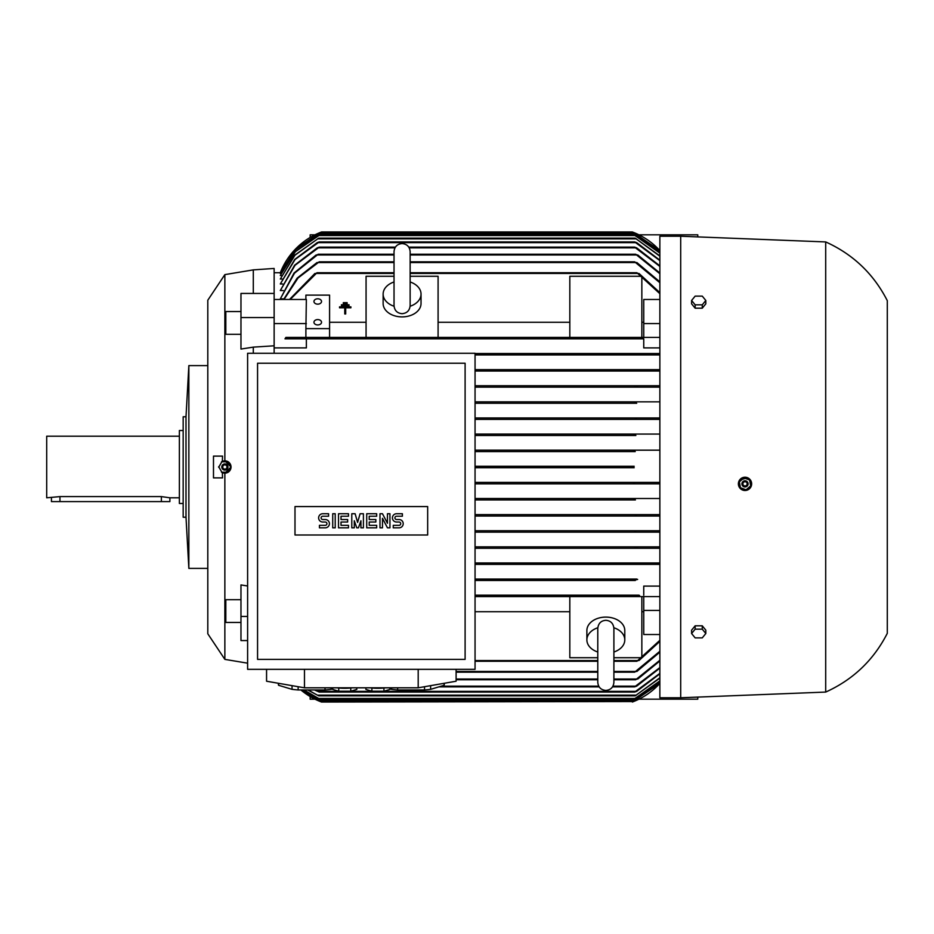 <?xml version="1.0" encoding="UTF-8"?>
<svg xmlns="http://www.w3.org/2000/svg" width="934" height="934" viewBox="0 0 934 934"><rect width="100%" height="100%" fill="white"/><g stroke="black" fill="none" stroke-linecap="round" stroke-linejoin="round"><path stroke-width="1.4" d="M613.895 674.465L613.895 682.38C613.416 687.272 610.731 689.957 605.839 690.436C600.947 689.957 598.262 687.272 597.783 682.38L597.783 628.652M634.186 467.712L475.056 467.712L634.186 467.712L632.376 467L634.093 466.288M320.42 232.403L295.891 248.642L280.305 272.728A71.077 71.077 0 0 1 321.529 231.971L319.72 232.683L321.529 231.971L632.376 231.971A71.077 71.077 0 0 1 659.859 250.581L633.17 232.274M636.404 417.953L475.056 417.953L636.404 417.953L635.155 418.666L636.404 417.953L659.859 417.953M636.684 403.266L475.056 403.266L636.684 403.266L634.665 402.554L635.797 401.842L659.859 401.842M475.056 401.842L635.797 401.842L475.056 401.842M659.859 387.155L475.056 387.155L659.859 387.155M635.575 385.73L475.056 385.73L635.575 385.73L634.571 386.442L635.575 385.73L659.859 385.73M659.859 371.043L475.056 371.043L659.859 371.043M636.474 369.631L475.056 369.631L636.474 369.631L635.68 370.331L636.474 369.631L659.859 369.631M659.859 354.932L475.056 354.932L659.859 354.932M635.307 353.519L475.056 353.519L635.307 353.519L634.653 354.219L635.307 353.519L659.859 353.519M659.859 347.903L643.748 347.903L643.748 338.82L306.364 338.82L306.364 347.903L274.141 347.903M634.186 466.288L475.056 466.288L634.186 466.288M659.859 683.419A71.077 71.077 0 0 1 632.376 702.029L659.859 683.408M680.699 236.232L659.859 236.232L659.859 697.768L680.699 697.768L680.699 236.232L825.703 241.929L825.703 692.071L680.699 697.768M633.567 701.562L321.529 702.029L300.876 689.957A71.077 71.077 0 0 0 321.529 702.029L321.226 701.913M746.313 490.362L751.251 486.124A6.631 6.631 0 0 0 747.282 477.624A6.631 6.631 0 0 0 740.592 488.797A6.631 6.631 0 0 0 751.251 486.124M738.899 486.416L739.53 487.571M741.339 489.369L745.04 490.49M751.531 485.108L748.706 478.336M747.539 477.718L739.506 480.169M207.803 318.214L207.803 300.211L224.861 274.619L253.301 269.879L274.141 268.455L274.141 345.802L253.301 347.133L253.301 353.274M253.301 269.879L253.301 293.439M825.703 241.929C853.092 254.317 873.629 273.907 887.3 300.678L887.3 633.322C873.629 660.093 853.092 679.683 825.703 692.071M224.861 274.619L224.861 460.836L231.025 467L224.861 473.164L224.861 659.381L207.803 633.789L207.803 615.786M247.615 663.175L224.861 659.381M247.615 616.44L240.972 616.44L240.972 584.941L247.615 585.98M253.301 347.133L240.972 349.059L240.972 293.439L274.141 293.439M313.952 322.253A3.794 2.685 180 0 1 317.735 319.58A3.794 2.685 180 0 1 321.529 322.253A3.794 2.685 180 0 1 317.735 324.939A3.794 2.685 180 0 1 313.952 322.253M313.952 301.484A3.794 2.685 180 0 1 317.735 298.798A3.794 2.685 180 0 1 321.529 301.484A3.794 2.685 180 0 1 317.735 304.157A3.794 2.685 180 0 1 313.952 301.484M222.362 461.373A6.164 6.164 0 0 1 231.025 467A6.164 6.164 0 0 1 222.362 472.627L222.537 477.893L213.489 477.893L213.489 456.107L222.537 456.107L222.362 461.373L224.861 460.836M207.803 300.211L207.803 633.789M240.972 622.453L225.818 622.453L225.818 599.698L240.972 599.698M240.972 334.302L225.818 334.302L225.818 311.547L240.972 311.547M410.143 281.975A18.949 13.403 180 0 1 421.036 294.105A18.949 13.403 180 0 1 410.119 306.247M421.036 294.105L421.036 303.492A18.949 13.403 180 0 1 402.087 316.895A18.949 13.403 180 0 1 383.127 303.492L383.127 294.105A18.949 13.403 180 0 1 394.031 281.975M613.871 627.753A18.949 13.403 0 0 1 624.788 639.895A18.949 13.403 0 0 1 613.895 652.025M597.783 652.025A18.949 13.403 0 0 1 586.879 639.895L586.879 630.508A18.949 13.403 0 0 1 605.839 617.105A18.949 13.403 0 0 1 624.788 630.508L624.788 639.895M337.057 687.809A12.317 2.137 0 0 0 344.751 688.276A12.317 2.137 0 0 0 352.433 687.809M424.526 686.712L424.526 689.957L397.651 689.957L397.651 687.809M444.07 683.314L444.07 685.299L430.632 689.339A33.169 5.756 180 0 1 424.526 689.957M430.632 689.339L430.632 685.649M444.257 683.291L444.257 684.692A33.169 5.756 180 0 1 444.07 685.299M325.02 687.809L325.02 689.957L298.144 689.957L298.144 686.712M332.714 688.872L331.126 689.339A33.169 5.756 180 0 1 325.02 689.957M331.126 689.339L331.126 687.809M370.226 687.809A12.317 2.137 0 0 0 377.92 688.276A12.317 2.137 0 0 0 385.602 687.809M744.246 477.706L739.098 482.026M749.955 480.111L743.639 477.811M750.738 486.264L749.57 479.644M742.121 482.796A3.082 3.082 0 0 0 743.966 486.754A3.082 3.082 0 0 0 747.912 484.909A3.082 3.082 0 0 0 746.068 480.963A3.082 3.082 0 0 0 742.121 482.796M227.698 472.511L231.06 466.696M221.51 472.207L228.223 472.207M218.673 466.696L222.035 472.511M186.006 416.774L186.006 517.226L183.169 517.226L183.169 416.774L186.006 416.774L188.855 365.603L207.803 365.603M188.855 365.603L188.855 568.397L186.006 517.226M207.803 568.397L188.855 568.397M742.18 482.82A3.024 3.024 0 0 0 743.989 486.696A3.024 3.024 0 0 0 747.854 484.886A3.024 3.024 0 0 0 746.056 481.01A3.024 3.024 0 0 0 742.18 482.82M227.943 467A3.082 3.082 0 0 0 224.861 463.918A3.082 3.082 0 0 0 221.79 467A3.082 3.082 0 0 0 224.861 470.082A3.082 3.082 0 0 0 227.943 467M743.009 483.123A2.137 2.137 0 0 0 744.293 485.855A2.137 2.137 0 0 0 747.025 484.583A2.137 2.137 0 0 0 745.752 481.851A2.137 2.137 0 0 0 743.009 483.123M227.884 467A3.024 3.024 0 0 0 224.861 463.976A3.024 3.024 0 0 0 221.837 467A3.024 3.024 0 0 0 224.861 470.024A3.024 3.024 0 0 0 227.884 467M226.997 467A2.137 2.137 0 0 0 224.861 464.863A2.137 2.137 0 0 0 222.736 467A2.137 2.137 0 0 0 224.861 469.137A2.137 2.137 0 0 0 226.997 467M183.169 430.516L179.375 430.516L179.375 503.484L183.169 503.484M179.375 436.201L46.7 436.201L46.7 497.799L59.963 496.596L161.372 496.596L169.895 497.799L179.375 497.799M169.895 497.799L169.895 501.593L51.44 501.593L51.44 497.799M393.261 527.827L393.261 525.34L399.063 525.34A1.658 1.658 0 0 0 400.721 523.682A1.658 1.658 0 0 0 399.063 522.024L396.576 522.024A4.145 4.145 0 0 1 392.432 517.88A4.145 4.145 0 0 1 396.576 513.735L402.379 513.735L402.379 516.222L396.576 516.222A1.658 1.658 0 0 0 394.919 517.88A1.658 1.658 0 0 0 396.576 519.538L399.063 519.538A4.145 4.145 0 0 1 403.208 523.682A4.145 4.145 0 0 1 399.063 527.827L393.261 527.827M366.723 527.827L366.723 513.735L376.671 513.735L376.671 516.222L369.21 516.222L369.21 519.538L375.842 519.538L375.842 522.024L369.21 522.024L369.21 525.34L376.671 525.34L376.671 527.827L366.723 527.827M338.528 527.827L338.528 513.735L348.475 513.735L348.475 516.222L341.015 516.222L341.015 519.538L347.646 519.538L347.646 522.024L341.015 522.024L341.015 525.34L348.475 525.34L348.475 527.827L338.528 527.827M319.451 527.827L319.451 525.34L325.266 525.34A1.658 1.658 0 0 0 326.923 523.682A1.658 1.658 0 0 0 325.266 522.024L322.779 522.024A4.145 4.145 0 0 1 318.622 517.88A4.145 4.145 0 0 1 322.779 513.735L328.581 513.735L328.581 516.222L322.779 516.222A1.658 1.658 0 0 0 321.121 517.88A1.658 1.658 0 0 0 322.779 519.538L325.266 519.538A4.145 4.145 0 0 1 329.41 523.682A4.145 4.145 0 0 1 325.266 527.827L319.451 527.827M332.726 527.827L332.726 513.735L335.213 513.735L335.213 527.827L332.726 527.827M351.791 527.827L351.791 513.735L355.118 513.735L357.605 522.445L360.092 513.735L363.408 513.735L363.408 527.827L360.921 527.827L360.921 520.787L358.434 527.827L356.776 527.827L354.29 520.787L354.29 527.827L351.791 527.827M379.986 527.827L379.986 513.735L382.473 513.735L387.458 523.274L387.458 513.735L389.945 513.735L389.945 527.827L387.458 527.827L382.473 518.288L382.473 527.827L379.986 527.827M389.957 687.809L389.957 689.409L383.932 691.218L371.895 691.218L365.883 689.409L365.883 687.809M356.788 687.809L356.788 689.409L350.764 691.218L338.727 691.218L332.714 689.409L332.714 687.809M427.667 506.567L427.667 534.995L294.992 534.995L294.992 506.567L427.667 506.567M383.932 691.218L383.932 688.008M371.895 691.218L371.895 688.008M350.764 691.218L350.764 688.008M338.727 691.218L338.727 688.008M257.562 659.381L465.109 659.381L465.109 363.233L257.562 363.233L257.562 659.381M222.035 461.489L218.673 467.304M228.223 461.793L221.51 461.793M231.06 467.304L227.698 461.489M691.592 633.521L695.153 629.166L702.263 629.166L705.824 633.521L702.263 637.875L695.153 637.875L691.592 633.521L691.592 630.17L695.153 625.815L695.153 629.166M691.592 300.479L695.153 296.125L702.263 296.125L705.824 300.479L702.263 304.834L695.153 304.834L691.592 300.479L691.592 303.83L695.153 308.185L695.153 304.834M292.038 685.649L292.038 689.339L278.601 685.299L278.601 683.314M298.144 689.957A33.169 5.756 180 0 1 292.038 689.339M278.601 685.299A33.169 5.756 180 0 1 278.414 684.692L278.414 683.291M391.544 687.809L391.544 689.339L389.957 688.872M397.651 689.957A33.169 5.756 180 0 1 391.544 689.339M745.799 490.011L750.936 485.692M740.078 487.606L746.394 489.906M739.296 481.454L740.464 488.073M702.263 629.166L702.263 625.815L705.824 630.17L705.824 633.521M702.263 625.815L695.153 625.815M695.153 308.185L702.263 308.185L702.263 304.834M702.263 308.185L705.824 303.83L705.824 300.479M247.615 669.328L475.056 669.328L475.056 353.274L247.615 353.274L247.615 669.328M613.895 628.605L613.895 628.36C613.323 623.375 610.638 620.69 605.839 620.304C601.029 620.69 598.344 623.375 597.783 628.36M586.879 639.895A18.949 13.403 0 0 1 597.807 627.753M266.564 669.328L266.564 681.225L304.472 687.809L304.472 669.328M304.472 687.809L418.198 687.809L418.198 669.328M418.198 687.809L456.107 681.225L456.107 669.328M410.143 305.64L410.143 251.62C409.664 246.728 406.979 244.043 402.087 243.564C397.195 244.043 394.51 246.728 394.031 251.62L394.031 305.64C394.51 310.532 397.195 313.217 402.087 313.696C406.979 313.217 409.664 310.532 410.143 305.64L410.143 305.348M394.055 306.247A18.949 13.403 180 0 1 383.127 294.105M224.861 473.164L222.362 472.627M310.158 237.446L310.158 234.819L314.992 234.819M638.914 234.819L697.768 234.819L697.768 236.909M697.768 697.091L697.768 699.181L638.914 699.181M314.992 699.181L310.158 699.181L310.158 696.554M240.972 616.44L240.972 640.561L247.615 640.561M343.327 303.62L343.327 302.674L347.121 302.674L347.121 303.62L343.327 303.62M344.751 307.788L339.532 307.788L339.532 306.842L350.904 306.842L350.904 307.788L345.697 307.788L345.697 313.952L344.751 313.952L344.751 307.788M341.435 305.698L341.435 304.753L349.012 304.753L349.012 305.698L341.435 305.698M305.897 328.616L305.897 337.407L329.585 337.407L329.585 328.616L305.897 328.616L306.364 299.475L274.141 299.475M329.585 328.616L329.585 295.121L305.897 295.121L305.897 299.475M274.141 345.802L274.141 353.274M274.141 317.56L240.972 317.56M274.141 323.596L306.364 323.596M319.72 701.317L633.859 701.446M659.859 682.871L633.392 701.084L659.859 682.754M301.635 689.957L320.502 701.084L633.392 701.084M320.502 701.084L301.507 689.957M659.859 681.108L633.952 699.181L659.859 680.898M303.924 689.957L319.942 699.181L633.952 699.181M319.942 699.181L303.655 689.957M659.859 678.107L635.155 695.865L659.859 677.78M308.115 689.957L318.751 695.865L635.155 695.865M318.751 695.865L307.648 689.957M659.859 673.823L636.684 691.37L634.665 692.071L659.859 673.379M315.178 689.957L319.241 692.071L634.665 692.071M319.241 692.071L314.396 689.957M659.859 668.149L636.673 686.151L634.571 686.864L659.859 667.576M438.875 686.864L599.149 686.864M612.529 686.864L634.571 686.864M638.622 678.399L635.54 679.695M456.107 679.754L597.783 679.754M613.895 679.754L635.68 679.754L659.859 660.268M637.653 670.846L634.431 672.083M456.107 672.176L597.783 672.176M613.895 672.176L634.653 672.176L659.859 651.267M639.603 659.976L636.649 661.155M475.056 661.272L597.783 661.272M613.895 661.272L636.906 661.272L659.859 640.315M659.859 634.525L643.748 634.525L643.748 596.592M641.845 611.735L643.748 611.735M613.895 657.723L641.845 657.723L641.845 596.592L475.056 596.592L637.338 596.592L636.906 595.88L637.338 596.592L659.859 596.592M597.783 657.723L569.822 657.723L569.822 596.592M475.056 611.735L569.822 611.735M636.649 596.277L639.603 595.495M638.973 595.18L475.056 595.18L638.331 595.25M635.307 580.481L475.056 580.481L635.307 580.481L634.653 579.78M634.431 580.119L637.653 579.43M636.86 579.068L475.056 579.068L636.276 579.115M659.859 564.37L636.474 564.37L635.68 563.669L636.474 564.37L475.056 564.37L636.474 564.37L635.68 563.669M635.54 563.961L638.622 563.365M475.056 562.957L659.859 562.957L475.056 562.957M635.575 548.27L634.571 547.558L635.575 548.27L475.056 548.27L659.859 548.27M634.466 547.803L637.689 547.312M475.056 546.845L659.859 546.845L475.056 546.845M634.665 531.446L635.797 532.158L475.056 532.158L635.797 532.158L634.665 531.446L636.404 530.745M475.056 530.734L659.859 530.734L475.056 530.734M635.155 515.334L636.404 516.047L475.056 516.047L636.404 516.047L635.155 515.334L637.058 514.622L659.859 514.622L475.056 514.622L637.058 514.622M635.412 499.935L475.056 499.935L635.412 499.935L633.952 499.223L635.867 498.511L659.859 498.511L475.056 498.511L635.867 498.511M633.392 483.111L635.015 483.824L659.859 483.824L475.056 483.824L635.015 483.824L633.392 483.111L635.237 482.399L659.859 482.399L475.056 482.399L635.237 482.399M635.237 451.601L475.056 451.601L635.237 451.601L633.392 450.888L635.015 450.176L659.859 450.176L475.056 450.176L635.015 450.176M635.867 435.489L475.056 435.489L635.867 435.489L633.952 434.777L635.412 434.065L659.859 434.065L475.056 434.065L635.412 434.065M475.056 419.378L659.859 419.378L475.056 419.378L637.058 419.378L635.155 418.666L636.136 419.261M637.689 386.688L634.466 386.197M638.622 370.635L635.54 370.039M637.653 354.57L634.431 353.881M643.748 595.18L643.748 586.097L659.859 586.097M639.603 338.505L636.649 337.723M317.256 337.723L314.303 338.505M410.143 276.277L438.093 276.277L438.093 337.407L637.338 337.407L636.906 338.12L637.338 337.407L316.568 337.407L317 338.12L316.568 337.407L317 338.12L316.568 337.407L285.897 337.407L284.987 338.82L638.331 338.75M643.748 337.407L643.748 299.475L659.859 299.475M643.748 322.265L641.845 322.265M641.845 337.407L641.845 276.277L569.822 276.277L569.822 337.407M569.822 322.265L438.093 322.265M438.093 337.407L366.07 337.407L366.07 276.277L394.031 276.277M329.585 337.407L366.07 337.407M366.07 322.265L329.585 322.265M659.859 293.685L636.906 272.728L410.143 272.728M290.182 299.475L317 272.728L394.031 272.728M636.649 272.845L639.603 274.024M314.303 274.024L317.256 272.845M289.528 299.475L314.933 273.44M659.859 282.733L634.653 261.824L410.143 261.824M284.041 299.475L298.063 277.97L319.253 261.824L394.031 261.824M634.431 261.917L637.653 263.154M316.241 263.154L319.463 261.917M659.859 266.423L634.571 247.136L636.684 247.849L659.859 265.851M319.323 247.136L295.016 265.303L280.305 290.532L294.619 265.186L317.221 247.849L319.323 247.136L395.397 247.136M408.777 247.136L634.571 247.136M659.859 260.621L634.665 241.929L636.684 242.63L659.859 260.177M319.241 241.929L295.062 259.489L280.305 283.971L294.747 259.395L317.221 242.63L319.241 241.929L634.665 241.929M659.859 256.22L635.155 238.135L659.859 255.893M318.751 238.135L294.934 255.239L280.305 279.021L294.7 255.169L318.751 238.135L635.155 238.135M659.859 253.102L633.952 234.819L659.859 252.892M319.942 234.819L295.377 251.678L280.305 275.53L295.202 251.643L319.942 234.819L633.952 234.819M659.859 251.246L633.392 232.916L659.859 251.129M320.502 232.916L295.564 249.623L280.305 273.452L295.471 249.612L320.502 232.916L633.392 232.916M659.859 337.407L637.338 337.407L636.906 338.12M633.999 434.87L635.038 435.396M635.283 498.558L634.349 498.838M636.311 530.757L634.922 531.201M635.937 579.185L635.132 579.477M283.621 299.475L297.14 278.145L317.035 262.536M635.54 254.305L638.622 255.601M315.283 255.601L318.366 254.305M283.878 298.892L280.305 298.892L294.502 273.172L318.214 254.246L394.031 254.246M410.143 254.246L635.68 254.246L659.859 273.732M659.859 660.98L637.759 679.041M659.859 652.142L636.86 671.464M659.859 641.378L638.973 660.56M643.748 610.404L659.859 610.404M659.859 532.158L635.797 532.158M659.859 516.047L636.404 516.047M643.748 338.82L638.973 338.82M643.748 323.596L659.859 323.596M638.973 273.44L659.859 292.622M636.86 262.536L659.859 281.858M280.305 298.892L294.058 272.997L316.147 254.959M637.759 254.959L659.859 273.02M283.259 290.532L280.305 290.532M282.675 283.971L280.305 283.971M282.103 279.021L280.305 279.021M281.566 275.53L280.305 275.53M281.041 273.452L280.305 273.452M280.55 272.728L274.141 272.728M161.372 501.593L161.372 496.596M59.963 501.593L59.963 496.596M318.891 700.372L635.015 700.372M318.494 698.469L635.412 698.469M317.502 695.153L636.404 695.153M318.097 691.37L635.797 691.37M441.245 686.151L598.717 686.151M612.949 686.151L635.575 686.151M456.107 679.041L597.783 679.041M613.895 679.041L636.474 679.041M456.107 671.464L597.783 671.464M613.895 671.464L635.307 671.464M475.056 660.56L597.783 660.56M613.895 660.56L637.338 660.56M316.568 273.44L394.031 273.44M410.143 273.44L637.338 273.44M318.587 262.536L394.031 262.536M410.143 262.536L635.307 262.536M318.331 247.849L394.965 247.849M409.197 247.849L635.575 247.849M318.097 242.63L635.797 242.63M317.502 238.847L636.404 238.847M318.494 235.531L635.412 235.531M318.891 233.628L635.015 233.628M319.72 232.683L634.186 232.683M317.42 254.959L394.031 254.959M410.143 254.959L636.474 254.959M597.783 674.465L597.783 651.71M613.895 682.38L613.895 628.36"/></g></svg>
